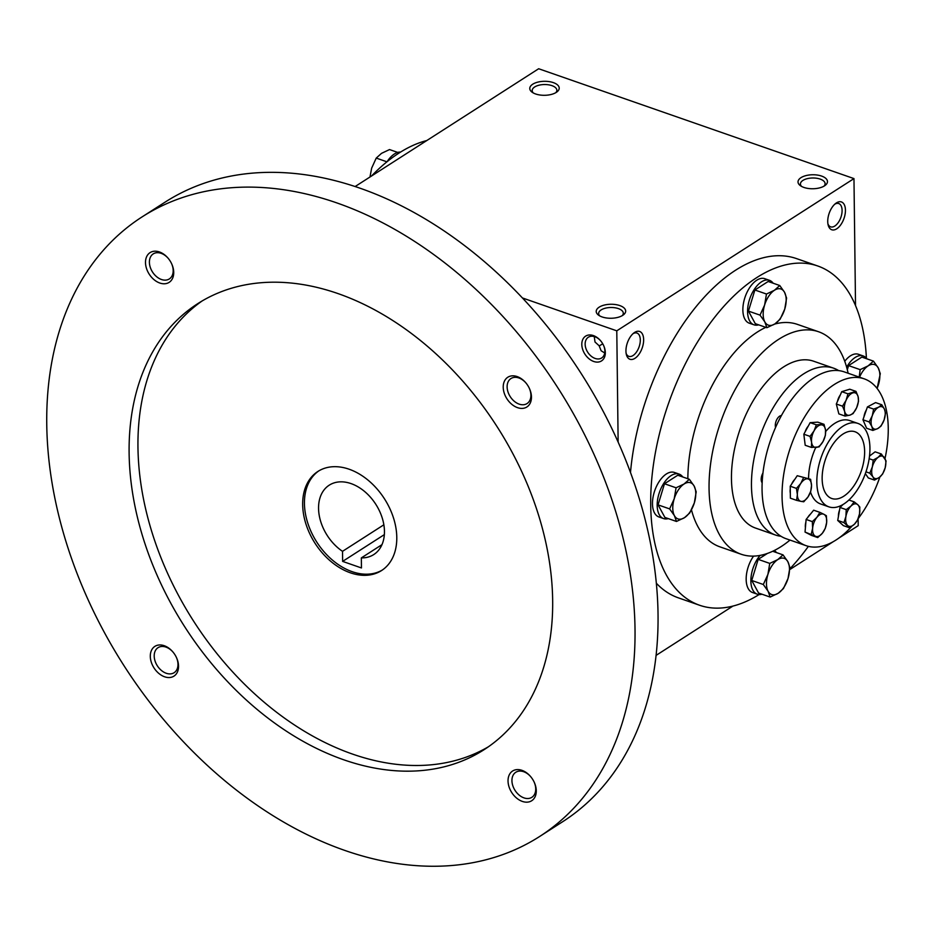 <?xml version="1.0" encoding="UTF-8"?>
<svg xmlns="http://www.w3.org/2000/svg" width="935" height="935" viewBox="0 0 935 935"><rect width="100%" height="100%" fill="white"/><g stroke="black" fill="none" stroke-linecap="round" stroke-linejoin="round"><path stroke-width="1.4" d="M864.63 451.5A35.331 18.829 -70.8 0 1 853.655 486.223A35.331 18.829 -70.8 0 1 831.753 498.495A35.331 18.829 -70.8 0 1 825.605 458.933A35.331 18.829 -70.8 0 1 855.011 431.76A35.331 18.829 -70.8 0 1 864.63 451.5M599.171 345.95L602.748 343.8M604.711 352.974L601.135 350.765L599.148 345.775L595.011 342L594.251 336.553M603.542 345.319A12.33 8.625 57.3 0 1 604.863 351.034A12.33 8.625 57.3 0 1 601.661 357.976A12.33 8.625 57.3 0 1 587.741 352.261A12.33 8.625 57.3 0 1 588.337 337.219A12.33 8.625 57.3 0 1 600.632 340.784M599.779 315.936A12.33 5.867 179.3 0 1 598.645 313.517A12.33 5.867 179.3 0 1 610.906 307.498A12.33 5.867 179.3 0 1 623.306 313.213A12.33 5.867 179.3 0 1 622.231 315.656M827.919 223.851A12.33 6.568 109.2 0 0 830.619 226.831A12.33 6.568 109.2 0 0 840.881 217.352A12.33 6.568 109.2 0 0 838.73 203.538A12.33 6.568 109.2 0 0 834.768 204.204M827.732 221.537A14.726 7.842 109.2 0 0 828.165 225.031A14.726 7.842 109.2 0 0 838.695 227.228A14.726 7.842 109.2 0 0 845.31 208.26A14.726 7.842 109.2 0 0 835.68 203.433A14.726 7.842 109.2 0 0 827.732 221.537M801.576 186.427A12.33 5.867 179.3 0 1 800.43 184.008A12.33 5.867 179.3 0 1 812.69 177.989A12.33 5.867 179.3 0 1 825.102 183.704A12.33 5.867 179.3 0 1 824.027 186.147M803.89 187.432A14.726 7.001 179.3 0 1 800.407 185.691A14.726 7.001 179.3 0 1 803.036 176.586A14.726 7.001 179.3 0 1 822.321 176.341A14.726 7.001 179.3 0 1 825.173 185.387A14.726 7.001 179.3 0 1 803.89 187.432M602.105 316.942A14.726 7.001 179.3 0 1 598.61 315.2A14.726 7.001 179.3 0 1 601.24 306.084A14.726 7.001 179.3 0 1 620.524 305.85A14.726 7.001 179.3 0 1 623.376 314.896A14.726 7.001 179.3 0 1 602.105 316.942M553.345 82.619A14.726 7.001 -0.7 0 0 534.446 83.285A14.726 7.001 -0.7 0 0 532.155 92.238A14.726 7.001 -0.7 0 0 556.921 91.934A14.726 7.001 -0.7 0 0 553.345 82.619M555.776 92.694A12.33 5.867 -0.7 0 0 556.851 90.251A12.33 5.867 -0.7 0 0 551.93 85.646A12.33 5.867 -0.7 0 0 538.981 85.214A12.33 5.867 -0.7 0 0 532.19 90.555A12.33 5.867 -0.7 0 0 533.324 92.974M355.136 186.532L538.665 68.746L853.971 178.597L616.784 330.826L522.42 297.949M625.947 351.046A14.726 7.842 109.2 0 0 626.368 354.54A14.726 7.842 109.2 0 0 636.91 356.738A14.726 7.842 109.2 0 0 643.514 337.769A14.726 7.842 109.2 0 0 633.895 332.942A14.726 7.842 109.2 0 0 625.947 351.046M759.115 594.555A179.625 95.721 -70.8 0 1 699.579 605.249L678.401 597.862A179.625 95.721 -70.8 0 1 656.323 583.206M630.494 472.514A179.625 95.721 -70.8 0 1 796.585 258.621L817.763 265.996A179.625 95.721 -70.8 0 1 866.406 358.234M838.894 538.057L858.213 525.657L858.131 518.703M855.525 305.581L853.971 178.597M618.14 442.115L616.784 330.826M656.066 655.4L732.9 606.09M789.724 569.614L833.295 541.657M605.331 352.624A14.726 10.308 57.3 0 1 591.224 360.314A14.726 10.308 57.3 0 1 582.797 339.428A14.726 10.308 57.3 0 1 600.469 340.597A14.726 10.308 57.3 0 1 603.648 345.553A14.726 10.308 57.3 0 1 605.331 352.624M869.936 448.087A44.167 23.539 -70.8 0 1 856.226 491.494A44.167 23.539 -70.8 0 1 828.854 506.84A44.167 23.539 -70.8 0 1 821.152 457.39A44.167 23.539 -70.8 0 1 857.909 423.415A44.167 23.539 -70.8 0 1 869.936 448.087M789.993 540.079A117.787 62.762 -70.8 0 1 741.104 554.221A117.787 62.762 -70.8 0 1 720.581 422.351A117.787 62.762 -70.8 0 1 818.604 331.761A117.787 62.762 -70.8 0 1 848.115 373.229M741.104 554.221L719.927 546.846A117.787 62.762 -70.8 0 1 691.468 509.879M687.856 478.743A117.787 62.762 -70.8 0 1 765.835 327.343M774.612 324.094A117.787 62.762 -70.8 0 1 797.426 324.387L818.604 331.761M808.378 546.367A179.625 95.721 -70.8 0 1 789.783 568.936M699.579 605.249A179.625 95.721 -70.8 0 1 668.28 404.13A179.625 95.721 -70.8 0 1 817.763 265.996M371.499 176.025A179.625 95.721 -70.8 0 1 426.792 140.542M626.134 353.36A12.33 6.568 109.2 0 0 628.834 356.34A12.33 6.568 109.2 0 0 639.096 346.862A12.33 6.568 109.2 0 0 636.945 333.047A12.33 6.568 109.2 0 0 632.983 333.713M384.343 534.621L342.631 561.397L342.514 551.334A41.222 28.856 57.3 0 1 319.443 516.564A41.222 28.856 57.3 0 1 329.237 485.171A41.222 28.856 57.3 0 1 375.788 504.281A41.222 28.856 57.3 0 1 373.766 554.56A41.222 28.856 57.3 0 1 361.342 557.891L361.459 567.954L342.631 561.397M383.853 524.804L342.514 551.334M539.694 836.451L562.706 821.69A368.086 257.604 -122.7 0 0 580.693 372.773A368.086 257.604 -122.7 0 0 165.074 202.147L142.073 216.908A368.086 257.604 -122.7 0 0 46.75 424.209A368.086 257.604 -122.7 0 0 224.271 780.281A368.086 257.604 -122.7 0 0 539.694 836.451A368.086 257.604 -122.7 0 0 557.681 387.546A368.086 257.604 -122.7 0 0 142.073 216.908M129.112 452.902A265.014 185.481 -122.7 0 0 256.926 709.279A265.014 185.481 -122.7 0 0 484.026 749.718A265.014 185.481 -122.7 0 0 496.976 426.5A265.014 185.481 -122.7 0 0 197.741 303.653A265.014 185.481 -122.7 0 0 129.112 452.902M503.217 387.195A17.671 12.365 -122.7 0 0 521.204 408.396A17.671 12.365 -122.7 0 0 529.444 388.539A17.671 12.365 -122.7 0 0 525.634 382.602A17.671 12.365 -122.7 0 0 510.837 376.022A17.671 12.365 -122.7 0 0 503.217 387.195M150.301 656.335A17.671 12.365 -122.7 0 0 168.288 677.536A17.671 12.365 -122.7 0 0 176.528 657.679A17.671 12.365 -122.7 0 0 172.706 651.73A17.671 12.365 -122.7 0 0 157.922 645.15A17.671 12.365 -122.7 0 0 150.301 656.335M145.498 262.571A17.671 12.365 -122.7 0 0 163.473 283.772A17.671 12.365 -122.7 0 0 171.713 263.915A17.671 12.365 -122.7 0 0 167.903 257.978A17.671 12.365 -122.7 0 0 153.106 251.398A17.671 12.365 -122.7 0 0 145.498 262.571M508.032 780.959A17.671 12.365 -122.7 0 0 526.019 802.16A17.671 12.365 -122.7 0 0 534.259 782.303A17.671 12.365 -122.7 0 0 530.437 776.366A17.671 12.365 -122.7 0 0 515.652 769.785A17.671 12.365 -122.7 0 0 508.032 780.959M202.217 300.895A265.014 185.481 -122.7 0 0 137.959 447.222A265.014 185.481 -122.7 0 0 263.027 701.273A265.014 185.481 -122.7 0 0 488.397 746.784M302.671 504.608A58.893 41.222 -122.7 0 0 331.072 561.584A58.893 41.222 -122.7 0 0 381.538 570.56A58.893 41.222 -122.7 0 0 384.414 498.741A58.893 41.222 -122.7 0 0 317.923 471.439A58.893 41.222 -122.7 0 0 302.671 504.608M318.812 470.889A58.893 41.222 -122.7 0 0 304.436 503.474A58.893 41.222 -122.7 0 0 332.299 559.983A58.893 41.222 -122.7 0 0 382.415 569.988M530.636 776.588A14.878 10.414 -122.7 0 0 515.793 772.275A14.878 10.414 -122.7 0 0 511.936 780.655A14.878 10.414 -122.7 0 0 519.112 795.054A14.878 10.414 -122.7 0 0 531.863 797.321A14.878 10.414 -122.7 0 0 534.13 782.034M168.09 258.2A14.878 10.414 -122.7 0 0 153.246 253.888A14.878 10.414 -122.7 0 0 149.401 262.267A14.878 10.414 -122.7 0 0 156.577 276.666A14.878 10.414 -122.7 0 0 169.328 278.934A14.878 10.414 -122.7 0 0 171.596 263.647M172.905 651.964A14.878 10.414 -122.7 0 0 158.062 647.651A14.878 10.414 -122.7 0 0 154.205 656.031A14.878 10.414 -122.7 0 0 161.381 670.43A14.878 10.414 -122.7 0 0 174.132 672.697A14.878 10.414 -122.7 0 0 176.399 657.41M525.821 382.824A14.878 10.414 -122.7 0 0 510.977 378.523A14.878 10.414 -122.7 0 0 507.121 386.903A14.878 10.414 -122.7 0 0 514.297 401.29A14.878 10.414 -122.7 0 0 527.048 403.558A14.878 10.414 -122.7 0 0 529.315 388.27M381.971 544.649L361.342 557.891M386.95 161.825L376.232 158.085L371.651 168.16L369.968 177.019M387.09 161.708A23.562 12.552 -70.8 0 1 400.566 152.078M397.726 152.417L389.521 149.565L381.515 153.352L376.232 158.085M770.159 597.068L768.103 591.259L763.311 584.504L767.904 574.429A19.144 10.203 109.2 0 0 768.103 591.259A19.144 10.203 109.2 0 0 778.177 593.281A19.144 10.203 109.2 0 0 788.03 578.473A19.144 10.203 109.2 0 0 787.831 561.643A19.144 10.203 109.2 0 0 777.756 559.609A19.144 10.203 109.2 0 0 767.904 574.429L769.75 563.408L777.756 559.609L783.039 554.876L787.831 561.643L789.888 567.452L788.03 578.473L783.448 588.547L778.177 593.281L770.159 597.068L758.589 593.035L751.74 580.471L763.311 584.504M753.563 556.115A23.562 12.552 109.2 0 0 752.57 592.545L757.28 594.192A23.562 12.552 109.2 0 0 761.955 594.216M776.459 552.585A23.562 12.552 109.2 0 0 774.332 550.47M760.085 555.413A23.562 12.552 109.2 0 0 750.945 578.286A23.562 12.552 109.2 0 0 757.28 594.192M767.46 553.403L758.18 559.364L751.74 580.471M758.18 559.364L769.75 563.408M772.684 551.264L783.039 554.876M676.472 521.461L674.415 515.652L669.624 508.897L674.205 498.822A19.144 10.203 109.2 0 0 674.415 515.652A19.144 10.203 109.2 0 0 684.478 517.674A19.144 10.203 109.2 0 0 694.343 502.866A19.144 10.203 109.2 0 0 694.132 486.025A19.144 10.203 109.2 0 0 684.069 484.003A19.144 10.203 109.2 0 0 674.205 498.822L676.063 487.789L684.069 484.003L689.352 479.269L694.132 486.025L696.201 491.833L694.343 502.866L689.761 512.941L684.478 517.674L676.472 521.461L664.902 517.429L658.053 504.865L669.624 508.897M682.772 476.979A23.562 12.552 109.2 0 0 679.09 474.092L674.38 472.444A23.562 12.552 109.2 0 0 654.78 490.559A23.562 12.552 109.2 0 0 658.883 516.938L663.581 518.574A23.562 12.552 109.2 0 0 668.268 518.609M679.09 474.092A23.562 12.552 109.2 0 0 659.479 492.207A23.562 12.552 109.2 0 0 663.581 518.574M689.352 479.269L677.77 475.237L664.481 483.757L658.053 504.865M664.481 483.757L676.063 487.789M766.875 327.706L764.818 321.897L760.026 315.13L764.608 305.055A19.144 10.203 109.2 0 0 764.818 321.897A19.144 10.203 109.2 0 0 774.881 323.919A19.144 10.203 109.2 0 0 784.745 309.111A19.144 10.203 109.2 0 0 784.535 292.269A19.144 10.203 109.2 0 0 774.472 290.247A19.144 10.203 109.2 0 0 764.608 305.055L766.466 294.034L774.472 290.247L779.743 285.514L784.535 292.269L786.592 298.078L784.745 309.111L780.152 319.186L774.881 323.919L766.875 327.706L755.293 323.674L748.444 311.098L760.026 315.13M773.163 283.223A23.562 12.552 109.2 0 0 769.482 280.325L764.783 278.688A23.562 12.552 109.2 0 0 745.172 296.804A23.562 12.552 109.2 0 0 749.274 323.183L753.984 324.819A23.562 12.552 109.2 0 0 758.671 324.842M769.482 280.325A23.562 12.552 109.2 0 0 749.882 298.44A23.562 12.552 109.2 0 0 753.984 324.819M779.743 285.514L768.173 281.482L754.884 290.002L748.444 311.098M754.884 290.002L766.466 294.034M877.077 388.399A19.144 10.203 109.2 0 0 878.433 384.717A19.144 10.203 109.2 0 0 878.222 367.876A19.144 10.203 109.2 0 0 868.159 365.854A19.144 10.203 109.2 0 0 859.546 377.214M859.207 377.097L860.153 369.641L868.159 365.854L873.442 361.12L878.222 367.876L880.291 373.684L877.1 388.422M866.862 358.83A23.562 12.552 109.2 0 0 863.169 355.943L858.47 354.295A23.562 12.552 109.2 0 0 844.749 361.284M863.169 355.943A23.562 12.552 109.2 0 0 846.642 367.21M873.442 361.12L861.86 357.088L848.571 365.608L847.32 369.746M848.571 365.608L860.153 369.641M811.416 447.433L811.58 442.197L810.049 436.388L814.046 430.895A11.781 6.276 109.2 0 0 811.58 442.197A11.781 6.276 109.2 0 0 816.091 447.468A11.781 6.276 109.2 0 0 823.069 441.425A11.781 6.276 109.2 0 0 825.547 430.123A11.781 6.276 109.2 0 0 821.024 424.864A11.781 6.276 109.2 0 0 814.046 430.895L816.36 424.829L824.015 424.315L825.547 430.123L825.383 435.359L823.069 441.425L819.083 446.918L811.416 447.433L805.199 445.27L803.831 434.214L810.049 436.388M811.253 534.224L812.632 528.217L812.328 521.613L816.945 517.277A11.781 6.276 109.2 0 0 812.632 528.217A11.781 6.276 109.2 0 0 815.332 536.199L805.035 532.062L811.51 535.416L817.728 537.578L815.332 536.199A11.781 6.276 109.2 0 0 822.356 533.242L817.728 537.578M819.878 512.357L823.969 514.332A11.781 6.276 109.2 0 0 816.945 517.277L819.878 512.357L813.66 510.194L806.11 519.451L812.328 521.613M806.11 519.451L805.035 532.062M823.969 514.332L826.365 515.711L826.669 522.314L825.289 528.322L822.356 533.242A11.781 6.276 109.2 0 0 826.669 522.314A11.781 6.276 109.2 0 0 823.969 514.332M842.529 406.176L846.093 400.297L847.975 393.834L855.981 391.379L858.096 396.615L858.529 401.267L856.647 407.73L853.082 413.609L849.915 415.128L845.076 416.063L844.644 411.412L842.529 406.176L836.311 404.013L838.859 413.889L845.076 416.063M855.981 391.379L849.763 389.217L841.757 391.671L847.975 393.834M841.757 391.671L836.311 404.013M846.093 400.297A11.781 6.276 109.2 0 0 844.644 411.412A11.781 6.276 109.2 0 0 849.915 415.128A11.781 6.276 109.2 0 0 856.647 407.73A11.781 6.276 109.2 0 0 858.096 396.615A11.781 6.276 109.2 0 0 852.825 392.899A11.781 6.276 109.2 0 0 846.093 400.297M843.943 522.607L845.93 516.412L846.222 509.633L851.025 506.034L854.158 501.85L857.827 504.748L859.826 507.05L859.534 513.829L857.559 520.024L854.426 524.208L849.611 527.808L843.943 522.607L837.725 520.444L843.393 525.645L849.611 527.808M843.031 504.491L840.004 507.46L846.222 509.633M840.004 507.46L837.725 520.444M845.93 516.412A11.781 6.276 109.2 0 0 847.624 525.505A11.781 6.276 109.2 0 0 854.426 524.208A11.781 6.276 109.2 0 0 859.534 513.829A11.781 6.276 109.2 0 0 857.827 504.748A11.781 6.276 109.2 0 0 851.025 506.034A11.781 6.276 109.2 0 0 845.93 516.412M848.91 500.026L854.158 501.85M869.164 421.93L872.25 415.806L873.652 409.098L878.573 407.216A11.781 6.276 109.2 0 0 872.25 415.806A11.781 6.276 109.2 0 0 871.841 426.477L869.164 421.93L862.947 419.768L866.628 428.265L872.846 430.439L871.841 426.477A11.781 6.276 109.2 0 0 877.766 428.557L872.846 430.439M881.81 404.761L884.487 409.296A11.781 6.276 109.2 0 0 878.573 407.216L881.81 404.761L875.592 402.588L867.423 406.924L873.652 409.098M867.423 406.924L862.947 419.768M884.487 409.296L885.492 413.258L884.089 419.967L881.004 426.103L877.766 428.557A11.781 6.276 109.2 0 0 884.089 419.967A11.781 6.276 109.2 0 0 884.487 409.296M869.784 473.168L872.332 466.939L873.208 460.113L878.117 457.344A11.781 6.276 109.2 0 0 872.332 466.939A11.781 6.276 109.2 0 0 872.986 476.932L869.784 473.168L865.962 471.836M869.153 458.699L873.208 460.113M881.343 453.989L886.076 460.92L885.2 467.734L882.652 473.975L879.426 477.329L874.517 480.099L872.986 476.932A11.781 6.276 109.2 0 0 879.426 477.329A11.781 6.276 109.2 0 0 885.2 467.734A11.781 6.276 109.2 0 0 884.545 457.741A11.781 6.276 109.2 0 0 878.117 457.344L881.343 453.989L875.125 451.827L869.515 456.046M865.354 473.613L868.299 477.937L874.517 480.099M762.937 473.052A7.363 3.927 109.2 0 0 762.154 482.787M794.762 479.421A10.133 5.4 109.2 0 0 791.664 484.073M790.262 488.958A10.133 5.4 109.2 0 0 790.309 493.154M810.47 514.11A10.133 5.4 109.2 0 0 807.84 517.324M805.888 522.022A10.133 5.4 109.2 0 0 805.409 527.609M797.239 475.705L810.61 479.304L797.239 475.705L790.227 486.223L790.379 498.191L796.597 500.354L797.356 494.662L796.445 488.397L800.792 483.418A11.781 6.276 109.2 0 0 797.356 494.662A11.781 6.276 109.2 0 0 801.014 501.37L796.597 500.354M810.61 479.304L811.522 485.581L810.75 491.272L808.085 496.824L803.749 501.791L801.014 501.37A11.781 6.276 109.2 0 0 808.085 496.824A11.781 6.276 109.2 0 0 811.522 485.581A11.781 6.276 109.2 0 0 807.875 478.884A11.781 6.276 109.2 0 0 800.792 483.418L803.457 477.867M790.227 486.223L796.445 488.397M824.015 424.315L817.798 422.141L810.142 422.655L816.36 424.829M810.142 422.655L803.831 434.214M885.024 458.489A88.334 47.077 109.2 0 0 888.25 428.183A88.334 47.077 109.2 0 0 864.209 378.839A88.334 47.077 109.2 0 0 790.694 446.778A88.334 47.077 109.2 0 0 806.087 545.678A88.334 47.077 109.2 0 0 851.75 526.417M858.108 518.726A88.334 47.077 109.2 0 0 879.87 476.979M808.237 426.15A10.133 5.4 109.2 0 0 805.093 431.912M804.24 437.51A10.133 5.4 109.2 0 0 804.474 439.403M839.548 510.054A10.133 5.4 109.2 0 0 838.414 516.541M866.394 409.881A10.133 5.4 109.2 0 0 863.975 416.823M840.343 394.897A10.133 5.4 109.2 0 0 837.444 401.431M857.909 423.415L849.681 420.551A44.167 23.539 109.2 0 0 825.652 431.538M815.741 447.491A44.167 23.539 109.2 0 0 808.588 478.603M810.505 491.997A44.167 23.539 109.2 0 0 820.614 503.977L828.854 506.84M838.707 370.622A88.334 47.077 109.2 0 0 833.623 368.18L813.625 361.214A88.334 47.077 109.2 0 0 740.099 429.153A88.334 47.077 109.2 0 0 755.492 528.053L775.501 535.03A88.334 47.077 109.2 0 0 780.994 536.281M833.623 368.18A88.334 47.077 109.2 0 0 760.108 436.119A88.334 47.077 109.2 0 0 775.501 535.03M781.415 415.572A7.363 3.927 109.2 0 0 776.669 419.815A7.363 3.927 109.2 0 0 775.571 427.424M864.209 378.839L844.212 371.873A88.334 47.077 109.2 0 0 770.697 439.801A88.334 47.077 109.2 0 0 786.078 538.712L806.087 545.678"/></g></svg>
